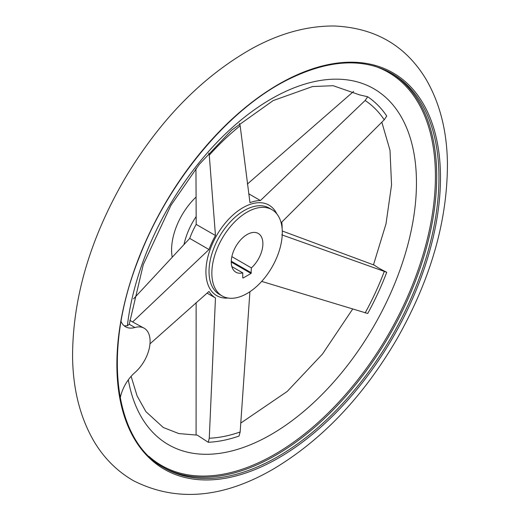 <?xml version="1.0" encoding="UTF-8"?>
<svg xmlns="http://www.w3.org/2000/svg" width="520" height="520" viewBox="0 0 520 520"><rect width="100%" height="100%" fill="white"/><g stroke="black" fill="none" stroke-linecap="round" stroke-linejoin="round"><path stroke-width="0.78" d="M121.062 321.451A28.463 16.432 120 0 0 125.56 326.788A28.463 16.432 120 0 0 134.881 327.509L129.246 324.259L127.361 325.793L124.215 325.845M129.246 324.259L143.292 264.57L170.931 205.322L199.225 164.424L231.764 130.052L273.169 100.588L312.546 86.541L333.184 85.716L359.593 94.88L367.718 96.778L365.144 100.484L260.423 200.544A54.899 31.694 120 0 0 249.964 202.657L240.156 125.755L239.401 123.5M367.718 96.778A195.618 112.944 -60 0 1 386.737 116.025L384.235 119.802L281.749 222.125A54.899 31.694 120 0 1 282.139 228.735M281.749 234.819L386.737 272.279C380.829 269.386 376.772 267.046 374.575 265.258L282.269 231.004M386.737 272.279A195.618 112.944 -60 0 1 367.718 313.482L261.677 281.398M249.906 291.726L240.156 431.977L239.025 436.066A195.618 112.944 -60 0 1 208.254 442.286L209.268 438.217L215.462 297.96L207.038 293.098M149.975 343.844L209.001 291.421A54.899 31.694 120 0 0 215.462 297.96M208.754 153.185L209.268 155.174L215.462 235.528A54.899 31.694 120 0 0 209.001 249.529L132.639 321.952L144.196 328.237A28.463 16.432 120 0 0 134.881 327.509M133.542 298.857L189.728 238.4A54.899 31.694 -60 0 1 196.19 224.4L195.962 168.525M215.462 235.528L196.19 224.4M353.626 91.423L247.37 184.067M260.423 200.544L248.677 193.765M247.072 293.495A49.816 28.762 -60 0 1 222.164 295.964A49.816 28.762 -60 0 1 222.164 238.446A49.816 28.762 -60 0 1 271.98 209.683A49.816 28.762 -60 0 1 279.611 249.6A49.816 28.762 -60 0 1 247.072 293.495M196.131 302.588L196.086 434.401M132.639 321.952L129.844 320.339M209.001 249.529L189.728 238.4M131.118 376.331L137.118 395.96L145.892 411.625L163.28 427.492L178.88 433.589L197.281 435.13L208.254 442.286M144.196 328.237A28.463 16.432 120 0 1 149.37 347.874A28.463 16.432 120 0 1 134.881 372.587A28.463 16.432 120 0 0 120.237 398.099M242.756 277.81L242.756 272.883A22.366 12.916 -60 0 1 235.885 272.194A22.366 12.916 -60 0 1 235.885 246.369A22.366 12.916 -60 0 1 258.252 233.454A22.366 12.916 -60 0 1 251.381 267.904L251.024 273.449L243.113 278.018L242.756 277.81L243.113 278.018M242.756 272.883L231.855 266.591M251.381 267.904L231.855 256.627M172.185 257.043A49.816 28.762 -60 0 1 195.936 197.171M228.118 298.051A52.267 30.18 -60 0 1 207.48 258.583A52.267 30.18 -60 0 1 249.21 204.705A52.267 30.18 -60 0 1 276.764 213.798M365.144 100.484A191.094 110.331 -60 0 1 384.235 119.802M384.235 271.557A191.094 110.331 -60 0 1 365.144 312.917M240.156 431.977A191.094 110.331 -60 0 1 209.268 438.217M209.268 155.174A191.094 110.331 -60 0 1 240.156 125.755M183.989 244.595A49.816 28.762 -60 0 1 196.144 216.567M222.164 295.964L219.343 294.339A49.816 28.762 -60 0 1 219.343 236.815A49.816 28.762 -60 0 1 269.159 208.052L271.98 209.683M127.361 325.793A205.478 118.632 -60 0 1 348.094 79.995A205.478 118.632 -60 0 1 352.982 358.137A205.478 118.632 -60 0 1 128.316 379.828M374.231 66.047A226.922 131.014 -60 0 1 426.582 242.047A226.922 131.014 -60 0 1 274.963 454.214A226.922 131.014 -60 0 1 148.895 456.339M390.669 72.793A227.728 131.476 -60 0 1 424.151 255.639A227.728 131.476 -60 0 1 275.691 455.286A227.728 131.476 -60 0 1 162.962 467.2M277.933 456.579A227.728 131.476 -60 0 1 164.073 467.863C113.341 440.596 102.206 349.499 139.12 257.738C168.578 180.875 228.67 109.025 288.028 79.567C328.458 59.592 363.051 57.544 391.8 73.43A227.728 131.476 -60 0 1 426.706 255.905A227.728 131.476 -60 0 1 277.933 456.579M278.681 457.912A228.826 132.113 -60 0 1 138.554 258.557A228.826 132.113 -60 0 1 418.808 96.759A228.826 132.113 -60 0 1 278.681 457.912M251.024 273.449L231.257 262.041M251.381 272.831L231.264 261.216M381.823 122.187L390 150.287L391.553 184.906L386.003 223.873L373.484 264.849M352.644 309.088L322.504 354.022L287.235 391.437L240.734 423.104M273.228 469.125C321.913 440.096 363.123 396.747 396.864 339.072C430.703 279.494 447.558 220.857 447.428 163.163C446.966 130.644 439.686 102.434 425.607 78.54C405.281 45.37 374.868 27.859 334.366 26C307.385 25.792 280.059 33.235 252.408 48.328C201.617 76.895 158.62 121.147 123.409 181.064C89.655 240.331 72.709 298.733 72.573 356.278C72.885 389.09 80.087 417.553 94.178 441.668C104.189 458.387 117.331 471.425 133.614 480.792C176.267 502.255 222.8 498.368 273.228 469.125"/></g></svg>
